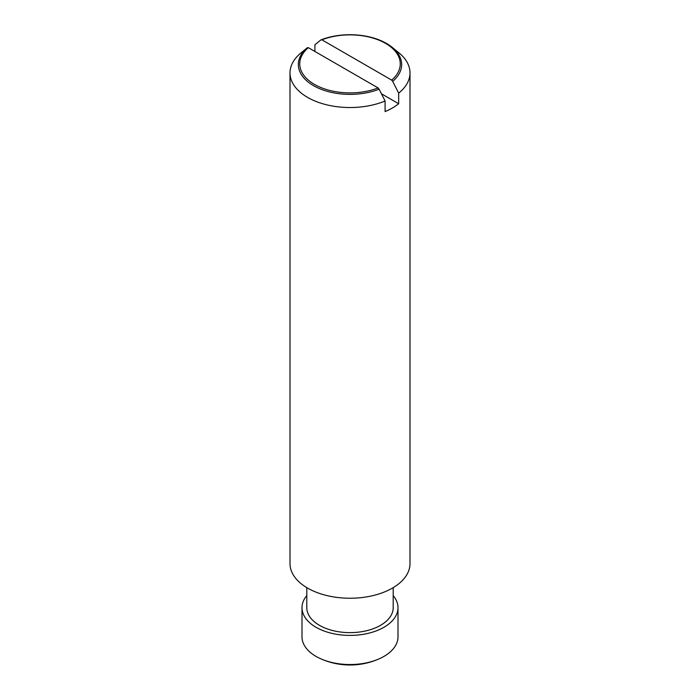 <?xml version="1.0" encoding="UTF-8"?>
<svg xmlns="http://www.w3.org/2000/svg" width="700" height="700" viewBox="0 0 700 700"><rect width="100%" height="100%" fill="white"/><g stroke="black" fill="none" stroke-linecap="round" stroke-linejoin="round"><path stroke-width="1.05" d="M320.88 39.9L321.904 39.821L391.676 80.106L392.7 81.366M314.904 51.459L314.904 44.8L320.898 39.9A51.66 29.829 180 0 1 392.219 47.355A51.66 29.829 180 0 1 392.683 81.349M381.447 93.791L398.668 103.74A59.999 34.641 180 0 1 392.429 107.975A59.999 34.641 180 0 1 385.096 111.58L385.096 100.993A59.999 34.641 180 0 1 322.665 103.731A59.999 34.641 180 0 1 290.001 72.896A59.999 34.641 180 0 1 300.974 52.929L307.317 47.74L308.324 47.661A50.26 29.015 0 0 0 314.466 84.402A50.26 29.015 0 0 0 378.096 87.938L308.324 47.661M392.219 47.355L399.026 52.929A59.999 34.641 180 0 1 409.999 72.896A59.999 34.641 180 0 1 398.668 93.161L398.668 103.74M392.674 81.34L398.676 93.17M379.12 89.206L378.096 87.938M385.096 101.01L379.102 89.171M391.676 80.106A50.26 29.015 0 0 0 385.534 43.365A50.26 29.015 0 0 0 321.904 39.821M393.199 595.613A48.002 27.711 180 0 1 398.002 607.696L398.002 636.816A48.002 27.711 180 0 1 383.941 656.416A48.002 27.711 180 0 1 379.4 658.726A48.002 27.711 180 0 1 320.6 658.726A48.002 27.711 180 0 1 301.998 636.816L301.998 607.696A48.002 27.711 180 0 1 306.801 595.613M398.002 607.696A48.002 27.711 180 0 1 383.941 627.288A48.002 27.711 180 0 1 331.634 633.299A48.002 27.711 180 0 1 301.998 607.696M393.199 587.641L393.199 607.696A43.199 24.946 180 0 1 380.546 625.327A43.199 24.946 180 0 1 333.471 630.735A43.199 24.946 180 0 1 306.801 607.696L306.801 587.641M409.999 72.896L409.999 563.605A59.999 34.641 180 0 1 392.429 588.096A59.999 34.641 180 0 1 327.04 595.604A59.999 34.641 180 0 1 290.001 563.605L290.001 72.896M379.111 89.189A51.66 29.829 180 0 1 313.469 85.636A51.66 29.829 180 0 1 307.317 47.74M320.6 658.726A72.004 72.004 0 0 0 379.4 658.726"/></g></svg>
